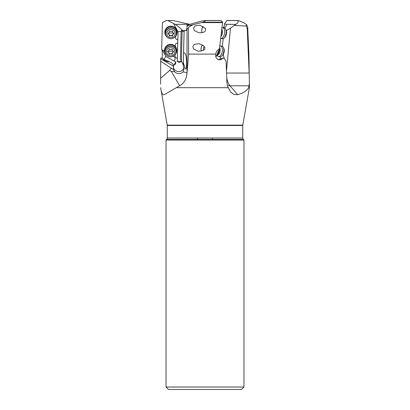 <?xml version="1.0" encoding="UTF-8"?>
<svg xmlns="http://www.w3.org/2000/svg" width="410" height="410" viewBox="0 0 410 410"><rect width="100%" height="100%" fill="white"/><g stroke="black" fill="none" stroke-linecap="round" stroke-linejoin="round"><path stroke-width="0.61" d="M228.216 87.678L176.382 87.678L179.652 85.792C184.172 83.179 186.627 78.925 187.016 73.036L188.631 54.099L215.711 54.099L215.721 56.498L216.157 57.789L217.853 59.527L220.16 59.824L221.395 59.383L223.055 57.979L224.572 58.876L226.028 61.213L226.812 78.254C226.592 81.539 227.063 84.675 228.216 87.678L230.661 92.045L234.007 94.459L237.692 94.674C243.022 93.28 246.692 90.948 248.691 87.678L249.388 87.678L249.388 83.348L248.916 54.099L247.753 28.71C247.917 27.793 247.522 26.43 246.569 24.631L243.591 22.611L238.256 20.5L226.966 20.5L224.465 23.811L226.284 24.344L235.735 24.344L234.212 25.42L246.118 26.025L247.24 28.71L249.136 73.036L226.571 73.031M188.544 24.728L199.916 21.458L204.6 20.5L205.917 20.551L203.129 22.191L193.397 24.631C189.343 26.43 187.683 27.793 188.415 28.71L188.631 54.099M182.737 31.011L182.476 30.55L186.232 30.55L187.016 28.208L187.016 73.031L187.016 25.369M176.382 87.678L164.261 94.674C162.652 95.345 161.443 93.014 160.628 87.678L167.224 125.158L242.776 125.158L249.388 87.678M172.487 63.442L173.507 65.646L172.487 63.442L169.443 61.705C166.696 61.859 164.379 60.757 162.488 58.399L160.858 57.979L160.715 58.876L160.617 78.254L169.607 70.464L171.385 71.473L179.652 85.792A14.729 14.729 0 0 0 184.895 80.657A14.729 14.729 0 0 1 179.652 85.792L164.261 94.674M160.612 84.163L160.617 78.254M160.633 61.213L171.257 68.234L169.607 70.464M166.388 20.5L162.406 22.611L161.673 48.908C162.068 49.979 162.293 51.711 162.339 54.099L162.135 58.307M248.691 87.678L249.388 83.348M223.055 57.979L218.827 59.599A2.086 1.481 45.4 0 1 218.53 59.778M205.892 20.5L221.036 20.5L222.594 22.191L219.432 48.908C217.397 49.979 216.157 51.711 215.711 54.099M219.432 48.908L216.234 56.375A2.086 1.481 45.4 0 0 215.947 56.575A2.086 1.481 45.4 0 0 215.788 56.78M205.087 31.298A3.685 1.819 -79.6 0 0 205.246 30.817L205.184 31.206C204.165 32.323 202.038 32.831 198.809 32.723L194.258 30.473L193.556 27.906L195.134 25.784L199.901 25.205L205.6 28.521L205.538 28.91A3.685 1.819 -79.6 0 0 205.528 28.398M205.246 30.817L205.538 28.91M204.759 48.908L204.928 47.832L203.662 45.782L199.101 43.67L194.437 44.254L192.864 46.386L193.561 48.964L198.025 51.194C202.166 51.101 204.411 50.338 204.759 48.908M193.397 24.631L187.016 26.025M185.381 54.074C186.55 55.309 186.842 64.811 186.381 67.394C186.125 69.203 185.658 69.387 184.992 67.952L183.306 62.586L183.557 53.013C184.039 52.531 184.649 52.885 185.381 54.074L185.238 53.797M185.151 68.25L184.992 67.952M183.557 53.013L184.146 30.786L186.232 30.55M187.016 73.031C186.868 72.601 185.53 72.242 183.009 71.96L184.07 68.957L183.219 65.882L183.306 62.586M220.375 56.882L220.18 59.045M223.23 54.55L224.285 58.702M222.353 46.345L223.194 38.591M234.212 25.42L230.466 28.208L226.294 30.627M246.569 24.631L246.118 26.025M226.853 20.567L237.641 20.567L238.128 21.458C238.338 22.335 237.564 23.283 235.806 24.303L235.735 24.344M224.747 28.193L226.166 26.025L226.284 24.344M182.742 30.981L181.527 30.427L182.511 31.165L184.1 31.616L184.146 30.786M223.942 27.578A2.455 1.215 -100.4 0 1 223.978 27.972L224.465 23.811M227.704 20.5L238.256 20.5M224.06 26.717A6.14 3.029 79.6 0 0 223.301 27.747A6.14 3.029 79.6 0 0 223.255 27.854L223.301 27.747M182.476 30.55C182.342 29.95 177.832 25.943 175.152 24.344L189.487 24.344M189.774 24.344L173.199 20.567L167.736 20.5L170.852 20.5M166.265 20.5L167.987 20.567L175.152 24.344M181.24 31.626A2.086 0.328 1.5 0 0 178.078 31.719L173.65 23.811M181.527 30.427L181.107 32.175L180.4 58.927L183.219 64.816L183.219 65.882M167.224 37.202A6.14 6.063 0 0 1 170.975 26.342A6.14 6.063 0 0 1 177.115 32.405L177.115 32.195A6.14 6.063 180 0 0 176.126 28.895A2.455 2.424 0 0 1 175.726 27.583A2.455 2.424 0 0 1 175.731 27.531M178.078 31.719L177.858 39.842A2.455 2.424 0 0 1 175.47 37.428A2.455 2.424 180 0 0 177.832 39.857L177.75 42.932A2.455 2.424 180 0 0 175.311 45.295L175.306 45.561A2.455 2.424 180 0 0 175.731 46.986A6.14 6.063 180 0 0 164.518 50.394L164.518 50.589A6.14 6.063 0 0 1 170.652 44.526A6.14 6.063 0 0 1 174.404 55.386M177.766 42.922L177.376 58.199A2.455 2.424 0 0 1 175.034 55.786A2.455 2.424 180 0 0 177.345 58.215L177.258 61.485A2.086 0.328 -178.5 0 1 179.283 61.285A2.086 0.328 -178.5 0 1 181.312 61.587L181.328 60.962M176.792 50.589L176.792 50.379A6.14 6.063 180 0 0 175.731 46.971A2.455 2.424 0 0 1 175.306 45.618M175.208 54.653A2.455 2.424 180 0 0 175.044 55.463L175.034 55.729A2.455 2.424 180 0 0 175.034 55.796M175.777 61.997C175.946 63.494 175.331 64.544 173.937 65.149L175.777 61.997L173.727 60.829A2.455 2.424 180 0 0 173.148 56.283M173.399 65.277L173.461 64.877L173.937 65.149M183.905 67.594A5.402 5.335 0 0 1 173.302 66.856M181.312 61.587C177.919 62.827 180.59 62.914 177.258 61.485M165.865 54.023A5.894 5.822 0 0 1 170.652 44.808A5.894 5.822 0 0 1 175.439 54.023M166.901 55.386A6.14 6.063 0 0 1 164.518 50.589M175.623 36.362A2.455 2.424 180 0 0 175.475 37.136L175.47 37.371A2.455 2.424 180 0 0 175.47 37.433M175.726 27.578A2.455 2.424 180 0 0 176.126 28.915A6.14 6.063 180 0 0 164.835 32.211L164.835 32.405M161.673 48.908L165.809 56.375L163.995 59.506M164.635 51.778A2.455 2.424 180 0 0 162.534 50.404M175.096 58.645A2.455 2.424 0 0 1 173.645 60.844L165.809 56.375M169.443 61.705L164.154 59.599L162.488 58.399M171.257 68.234L173.476 69.51L174.511 71.489C175.055 72.739 179.262 75.337 183.009 71.96M173.476 69.51L173.507 65.646M171.385 71.473A14.729 1.563 180 0 1 172.287 71.468A14.729 1.563 180 0 1 174.511 71.489M160.715 58.876L173.415 66.123M181.338 60.982L182.137 30.95M177.115 32.405A6.14 6.063 0 0 1 174.727 37.202M166.188 35.839A5.894 5.822 0 0 1 170.975 26.624A5.894 5.822 0 0 1 175.762 35.839M215.793 56.811L216.234 56.375M216.664 55.78A5.894 2.911 -79.6 0 0 216.752 55.693A5.894 2.911 -79.6 0 0 219.022 49.871M216.352 56.067A6.14 3.029 -79.6 0 0 216.572 55.868A6.14 3.029 -79.6 0 0 218.909 50.138M202.596 44.992A3.685 1.819 -79.6 0 0 201.407 51.024M201.325 51.045A3.808 1.881 100.4 0 1 202.519 44.946M204.641 49.128A3.685 1.819 -79.6 0 0 204.877 47.586M203.319 26.445A3.685 1.819 -79.6 0 0 202.099 32.61M202.012 32.626A3.808 1.881 100.4 0 1 203.237 26.399M197.635 389.5L212.365 389.5L197.635 389.5M197.635 125.158L197.635 125.501M197.635 138.016L197.635 139.405M212.365 139.405L212.365 138.016M212.365 125.501L212.365 125.158M168.479 389.5L241.521 389.5L243.976 387.045L166.024 387.045L168.479 389.5M166.024 387.045L166.024 140.061L243.976 140.061L243.976 387.045M243.976 140.061L243.325 139.405A1.963 1.963 0 0 1 242.746 138.016L242.746 125.501L167.254 125.501A1.963 1.963 0 0 0 167.224 125.158M167.254 125.501L167.254 138.016A1.963 1.963 0 0 1 166.675 139.405L166.024 140.061M243.325 139.405L166.675 139.405M242.776 125.158L242.776 125.158A1.963 1.963 0 0 0 242.746 125.501M176.377 33.364L176.377 33.097A5.402 5.335 180 0 0 170.975 27.762A5.402 5.335 180 0 0 165.573 33.097L165.573 33.364A5.402 5.335 0 0 1 170.975 28.029A5.402 5.335 0 0 1 176.377 33.364A5.402 5.335 0 0 1 170.975 38.699A5.402 5.335 0 0 1 165.573 33.364M170.975 29.433A4.172 4.12 0 0 1 175.147 33.559A4.172 4.12 0 0 1 170.975 37.679A4.172 4.12 0 0 1 166.803 33.559A4.172 4.12 0 0 1 170.975 29.433M172.164 36.111A0.528 0.523 180 0 0 172.677 35.45A1.143 1.127 0 0 1 173.486 34.061A0.528 0.523 180 0 0 173.486 33.051A1.143 1.127 0 0 1 172.677 31.662A0.528 0.523 180 0 0 171.785 31.155A1.143 1.127 0 0 1 170.165 31.155A0.528 0.523 180 0 0 169.274 31.662A1.143 1.127 0 0 1 168.464 33.051A0.528 0.523 180 0 0 168.464 34.061A1.143 1.127 0 0 1 169.274 35.45A0.528 0.523 180 0 0 170.165 35.957A1.143 1.127 0 0 1 171.785 35.957A0.528 0.523 180 0 0 172.164 36.111M173.881 33.097L172.164 35.649L169.786 35.649L168.069 33.097M169.315 31.959L169.304 31.303M172.646 31.303L172.636 31.959M176.054 51.547L176.054 51.281A5.402 5.335 180 0 0 170.652 45.946A5.402 5.335 180 0 0 165.25 51.281L165.25 51.547A5.402 5.335 0 0 1 170.652 46.212A5.402 5.335 0 0 1 176.054 51.547A5.402 5.335 0 0 1 170.652 56.882A5.402 5.335 0 0 1 165.25 51.547M170.652 47.616A4.172 4.12 0 0 1 174.829 51.742A4.172 4.12 0 0 1 170.652 55.862A4.172 4.12 0 0 1 166.48 51.742A4.172 4.12 0 0 1 170.652 47.616M171.841 54.299A0.528 0.523 180 0 0 172.354 53.633A1.143 1.127 0 0 1 173.163 52.249A0.528 0.523 180 0 0 173.163 51.235A1.143 1.127 0 0 1 172.354 49.846A0.528 0.523 180 0 0 171.467 49.338A1.143 1.127 0 0 1 169.842 49.338A0.528 0.523 180 0 0 168.956 49.846A1.143 1.127 0 0 1 168.141 51.235A0.528 0.523 180 0 0 168.141 52.249A1.143 1.127 0 0 1 168.956 53.633A0.528 0.523 180 0 0 169.842 54.14A1.143 1.127 0 0 1 171.467 54.14A0.528 0.523 180 0 0 171.841 54.299M173.558 51.281L171.841 53.833L169.463 53.833L167.746 51.281M168.992 50.143L168.982 49.487M172.323 49.492L172.313 50.143M222.041 27.885A5.402 2.665 100.4 0 1 222.635 27.762A5.402 2.665 100.4 0 1 222.876 27.783A5.402 2.665 100.4 0 1 224.567 33.338A5.402 2.665 100.4 0 1 221.169 38.432A5.402 2.665 100.4 0 1 220.928 38.407A5.402 2.665 100.4 0 1 220.754 38.366M220.928 38.407L222.399 38.678A5.402 2.665 -79.6 0 0 222.64 38.699A5.402 2.665 -79.6 0 0 224.065 38.012A5.402 2.665 -79.6 0 0 225.664 29.264A5.402 2.665 -79.6 0 0 224.342 28.049L222.876 27.783M224.065 38.012L224.957 37.146A4.172 2.06 -79.6 0 0 226.192 30.386L225.664 29.264M203.416 50.266A3.685 1.819 100.4 0 1 204.2 46.33M219.796 46.033A5.402 2.665 100.4 0 1 220.298 45.946A5.402 2.665 100.4 0 1 220.539 45.966A5.402 2.665 100.4 0 1 222.235 51.522A5.402 2.665 100.4 0 1 218.837 56.616A5.402 2.665 100.4 0 1 218.597 56.595A5.402 2.665 100.4 0 1 217.464 55.724L217.162 55.237M218.597 56.595L220.067 56.862A5.402 2.665 -79.6 0 0 220.308 56.882A5.402 2.665 -79.6 0 0 221.728 56.196A5.402 2.665 -79.6 0 0 223.327 47.447A5.402 2.665 -79.6 0 0 222.01 46.238L220.539 45.966M221.728 56.196L222.62 55.329A4.172 2.06 -79.6 0 0 223.86 48.57L223.327 47.447M188.415 28.71L187.016 28.71M249.229 85.792L230 85.792L237.692 94.674M226.807 78.32A14.729 7.365 -90 0 0 230 85.792L227.509 85.521M222.676 22.611L201.73 22.611M226.489 71.181L230.466 28.208M247.753 28.71L247.24 28.71M227.816 20.551L238.43 20.551M173.199 20.567L167.987 20.567M173.476 69.469L170.386 67.712M184.1 31.616L183.219 64.816M221.133 20.551L205.917 20.551M203.129 22.191L222.594 22.191M167.254 138.016L242.746 138.016M173.486 33.574L173.486 34.061M171.785 35.957L171.785 35.47M170.165 35.957L170.165 35.47M168.464 34.061L168.464 33.574M169.274 31.662L169.274 31.385M172.677 31.662L172.677 31.385M168.407 33.066A5.812 0.907 180 0 1 170.975 32.974A5.812 0.907 180 0 1 173.538 33.066M173.163 51.757L173.163 52.249M171.467 54.14L171.467 53.654M169.842 54.14L169.842 53.654M168.141 52.249L168.141 51.757M168.956 49.846L168.956 49.569M172.354 49.846L172.354 49.569M168.09 51.25A5.812 0.907 180 0 1 170.652 51.158A5.812 0.907 180 0 1 173.22 51.25M221.282 34.086A3.685 1.819 -79.6 0 0 221.646 31.134M221.856 29.376A3.972 1.963 100.4 0 1 222.44 32.713A3.972 1.963 100.4 0 1 221.026 36.167M217.91 54.053A3.685 1.819 -79.6 0 0 219.299 49.221M219.591 47.652A3.972 1.963 100.4 0 1 219.878 52.06A3.972 1.963 100.4 0 1 217.572 54.935A3.972 1.963 100.4 0 1 217.397 54.919M186.955 25.394L188.585 24.708M172.636 34.645L172.636 35.152M169.315 34.645L169.315 35.152M172.313 52.834L172.313 53.336M168.992 52.834L168.992 53.336"/></g></svg>
